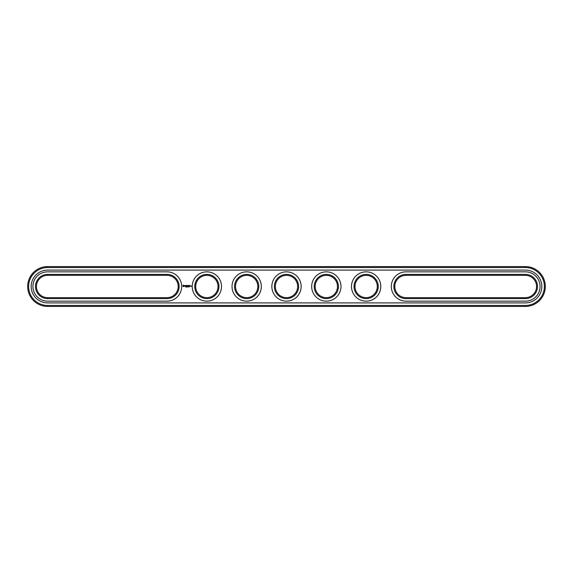 <?xml version="1.0" encoding="UTF-8"?>
<svg xmlns="http://www.w3.org/2000/svg" width="573" height="573" viewBox="0 0 573 573"><rect width="100%" height="100%" fill="white"/><g stroke="black" fill="none" stroke-linecap="round" stroke-linejoin="round"><path stroke-width="0.43" stroke-dasharray="2.87 2.15" d="M47.588 275.348A11.152 11.152 0 0 0 36.436 286.5A11.152 11.152 0 0 0 47.588 297.652L167.044 297.652A11.152 11.152 0 0 0 178.189 286.5A11.152 11.152 0 0 0 167.044 275.348L47.588 275.348L47.588 274.395A12.105 12.105 0 0 0 35.483 286.5A12.105 12.105 0 0 0 47.588 298.605L47.588 297.652M47.588 298.605L167.044 298.605A12.105 12.105 0 0 0 179.148 286.5A12.105 12.105 0 0 0 167.044 274.395L47.588 274.395M525.412 305.452A18.952 18.952 0 0 0 544.371 286.5A18.952 18.952 0 0 0 525.412 267.548L47.588 267.548A18.952 18.952 0 0 0 28.629 286.5A18.952 18.952 0 0 0 47.588 305.452L525.412 305.452L525.412 306.412A19.912 19.912 0 0 0 545.324 286.5A19.912 19.912 0 0 0 525.412 266.588L47.588 266.588A19.912 19.912 0 0 0 27.676 286.5A19.912 19.912 0 0 0 47.588 306.412L525.412 306.412M525.412 298.605L405.956 298.605A12.105 12.105 0 0 1 393.852 286.5A12.105 12.105 0 0 1 405.956 274.395L525.412 274.395A12.105 12.105 0 0 1 537.517 286.5A12.105 12.105 0 0 1 525.412 298.605L525.412 297.652L405.956 297.652A11.152 11.152 0 0 1 394.811 286.5A11.152 11.152 0 0 1 405.956 275.348L525.412 275.348A11.152 11.152 0 0 1 536.564 286.5A11.152 11.152 0 0 1 525.412 297.652M218.965 286.5A12.105 12.105 0 0 0 206.86 274.395A12.105 12.105 0 0 0 194.756 286.5A12.105 12.105 0 0 0 206.86 298.605A12.105 12.105 0 0 0 218.965 286.5M234.579 286.5A12.105 12.105 0 0 0 246.684 298.605A12.105 12.105 0 0 0 258.788 286.5A12.105 12.105 0 0 0 246.684 274.395A12.105 12.105 0 0 0 234.579 286.5M274.395 286.5A12.105 12.105 0 0 0 286.5 298.605A12.105 12.105 0 0 0 298.605 286.5A12.105 12.105 0 0 0 286.5 274.395A12.105 12.105 0 0 0 274.395 286.5M314.212 286.5A12.105 12.105 0 0 0 326.316 298.605A12.105 12.105 0 0 0 338.421 286.5A12.105 12.105 0 0 0 326.316 274.395A12.105 12.105 0 0 0 314.212 286.5M354.035 286.5A12.105 12.105 0 0 0 366.14 298.605A12.105 12.105 0 0 0 378.244 286.5A12.105 12.105 0 0 0 366.14 274.395A12.105 12.105 0 0 0 354.035 286.5M195.715 286.5A11.152 11.152 0 0 1 212.44 276.845A11.152 11.152 0 0 1 212.44 296.155A11.152 11.152 0 0 1 195.715 286.5M235.532 286.5A11.152 11.152 0 0 1 252.256 276.845A11.152 11.152 0 0 1 252.256 296.155A11.152 11.152 0 0 1 235.532 286.5M275.348 286.5A11.152 11.152 0 0 1 292.072 276.845A11.152 11.152 0 0 1 292.072 296.155A11.152 11.152 0 0 1 275.348 286.5M315.171 286.5A11.152 11.152 0 0 1 331.896 276.845A11.152 11.152 0 0 1 331.896 296.155A11.152 11.152 0 0 1 315.171 286.5M354.988 286.5A11.152 11.152 0 0 1 371.712 276.845A11.152 11.152 0 0 1 371.712 296.155A11.152 11.152 0 0 1 354.988 286.5M167.044 301.154A14.654 14.654 0 0 0 181.698 286.5A14.654 14.654 0 0 0 167.044 271.846L47.588 271.846A14.654 14.654 0 0 0 32.933 286.5A14.654 14.654 0 0 0 47.588 301.154L167.044 301.154M525.412 302.902A16.402 16.402 0 0 0 541.822 286.5A16.402 16.402 0 0 0 525.412 270.098L47.588 270.098A16.402 16.402 0 0 0 31.178 286.5A16.402 16.402 0 0 0 47.588 302.902L525.412 302.902M405.956 271.846A14.654 14.654 0 0 0 391.302 286.5A14.654 14.654 0 0 0 405.956 301.154L525.412 301.154A14.654 14.654 0 0 0 540.067 286.5A14.654 14.654 0 0 0 525.412 271.846L405.956 271.846M192.206 286.5A14.654 14.654 0 0 1 214.187 273.808A14.654 14.654 0 0 1 214.187 299.192A14.654 14.654 0 0 1 192.206 286.5M232.029 286.5A14.654 14.654 0 0 1 254.011 273.808A14.654 14.654 0 0 1 254.011 299.192A14.654 14.654 0 0 1 232.029 286.5M271.846 286.5A14.654 14.654 0 0 1 293.827 273.808A14.654 14.654 0 0 1 293.827 299.192A14.654 14.654 0 0 1 271.846 286.5M311.669 286.5A14.654 14.654 0 0 1 333.644 273.808A14.654 14.654 0 0 1 333.644 299.192A14.654 14.654 0 0 1 311.669 286.5M351.485 286.5A14.654 14.654 0 0 1 373.467 273.808A14.654 14.654 0 0 1 373.467 299.192A14.654 14.654 0 0 1 351.485 286.5M186.11 286.736L185.802 287.137L186.11 286.736M187.507 287.123L187.321 286.736L187.536 287.109M190.995 285.82L191.282 286.436L190.995 285.82M190.429 286.256L190.1 285.82L190.429 286.256M190.565 285.82L190.565 286.307L190.565 285.82M183.26 285.132L182.801 286.149L183.818 286.607L184.277 285.583L183.26 285.132M184.699 285.555L185.251 285.999L184.742 286.206L185.344 286.192L184.8 285.741L185.301 285.533L184.699 285.555M185.48 285.526L185.767 286.307L186.103 285.483L185.48 285.526M186.282 285.433L186.239 286.256L186.769 286.307L186.332 285.526L186.819 285.483L186.282 285.433M187.693 285.454L187.385 285.97L186.991 285.483L187.042 286.307L187.092 285.662L187.385 286.113L187.686 285.655L187.779 286.256L187.693 285.454M188.51 285.433L187.98 285.483L188.03 286.307L188.51 285.433M188.761 285.433L188.761 286.307L188.761 285.433M189.548 285.433L189.018 285.483L189.069 286.307L189.606 286.256L189.119 286.206L189.548 285.433M183.539 285.476L183.926 285.87L183.539 286.256L183.145 285.87L183.539 285.476M167.044 274.395L167.044 275.348M167.044 298.605L167.044 297.652M525.412 266.588L525.412 267.548M47.588 306.412L47.588 305.452M47.588 266.588L47.588 267.548M525.412 275.348L525.412 274.395M405.956 298.605L405.956 297.652M405.956 274.395L405.956 275.348"/><path stroke-width="0.86" d="M47.588 275.348A11.152 11.152 0 0 0 36.436 286.5A11.152 11.152 0 0 0 47.588 297.652L167.044 297.652A11.152 11.152 0 0 0 178.189 286.5A11.152 11.152 0 0 0 167.044 275.348L47.588 275.348L47.588 274.395A12.105 12.105 0 0 0 35.483 286.5A12.105 12.105 0 0 0 47.588 298.605L167.044 298.605A12.105 12.105 0 0 0 179.148 286.5A12.105 12.105 0 0 0 167.044 274.395L47.588 274.395M167.044 301.154A14.654 14.654 0 0 0 181.698 286.5A14.654 14.654 0 0 0 167.044 271.846L47.588 271.846A14.654 14.654 0 0 0 32.933 286.5A14.654 14.654 0 0 0 47.588 301.154L167.044 301.154M525.412 306.412A19.912 19.912 0 0 0 545.324 286.5A19.912 19.912 0 0 0 525.412 266.588L47.588 266.588A19.912 19.912 0 0 0 27.676 286.5A19.912 19.912 0 0 0 47.588 306.412L525.412 306.412L525.412 305.452A18.952 18.952 0 0 0 544.371 286.5A18.952 18.952 0 0 0 525.412 267.548L47.588 267.548A18.952 18.952 0 0 0 28.629 286.5A18.952 18.952 0 0 0 47.588 305.452L525.412 305.452M525.412 275.348A11.152 11.152 0 0 1 536.564 286.5A11.152 11.152 0 0 1 525.412 297.652L405.956 297.652A11.152 11.152 0 0 1 394.811 286.5A11.152 11.152 0 0 1 405.956 275.348L525.412 275.348L525.412 274.395A12.105 12.105 0 0 1 537.517 286.5A12.105 12.105 0 0 1 525.412 298.605L405.956 298.605A12.105 12.105 0 0 1 393.852 286.5A12.105 12.105 0 0 1 405.956 274.395L525.412 274.395M195.715 286.5A11.152 11.152 0 0 1 212.44 276.845A11.152 11.152 0 0 1 212.44 296.155A11.152 11.152 0 0 1 195.715 286.5M235.532 286.5A11.152 11.152 0 0 1 252.256 276.845A11.152 11.152 0 0 1 252.256 296.155A11.152 11.152 0 0 1 235.532 286.5M275.348 286.5A11.152 11.152 0 0 1 292.072 276.845A11.152 11.152 0 0 1 292.072 296.155A11.152 11.152 0 0 1 275.348 286.5M315.171 286.5A11.152 11.152 0 0 1 331.896 276.845A11.152 11.152 0 0 1 331.896 296.155A11.152 11.152 0 0 1 315.171 286.5M354.988 286.5A11.152 11.152 0 0 1 371.712 276.845A11.152 11.152 0 0 1 371.712 296.155A11.152 11.152 0 0 1 354.988 286.5M194.756 286.5A12.105 12.105 0 0 1 212.912 276.014A12.105 12.105 0 0 1 212.912 296.986A12.105 12.105 0 0 1 194.756 286.5M234.579 286.5A12.105 12.105 0 0 1 252.736 276.014A12.105 12.105 0 0 1 252.736 296.986A12.105 12.105 0 0 1 234.579 286.5M274.395 286.5A12.105 12.105 0 0 1 292.552 276.014A12.105 12.105 0 0 1 292.552 296.986A12.105 12.105 0 0 1 274.395 286.5M314.212 286.5A12.105 12.105 0 0 1 332.369 276.014A12.105 12.105 0 0 1 332.369 296.986A12.105 12.105 0 0 1 314.212 286.5M354.035 286.5A12.105 12.105 0 0 1 372.192 276.014A12.105 12.105 0 0 1 372.192 296.986A12.105 12.105 0 0 1 354.035 286.5M186.11 286.736L185.802 287.137L186.11 286.736M186.698 286.751L186.469 287.137L186.59 286.736M188.087 287.094L187.98 286.722L188.087 287.094M189.154 287.094L189.047 286.722L189.154 287.094M190.995 285.82L191.282 286.436L190.995 285.82M190.429 286.256L190.1 285.82L190.429 286.256M190.565 285.82L190.565 286.307L190.565 285.82M183.26 285.132L182.801 286.149L183.818 286.607L184.277 285.583L183.26 285.132M184.699 285.555L185.251 285.999L184.742 286.206L185.344 286.192L184.8 285.741L185.301 285.533L184.699 285.555M185.48 285.526L185.767 286.307L186.103 285.483L185.48 285.526M186.282 285.433L186.239 286.256L186.769 286.307L186.332 285.526L186.819 285.483L186.282 285.433M187.693 285.454L187.385 285.97L186.991 285.483L187.042 286.307L187.092 285.662L187.385 286.113L187.686 285.655L187.779 286.256L187.693 285.454M188.51 285.433L187.98 285.483L188.03 286.307L188.51 285.433M188.761 285.433L188.761 286.307L188.761 285.433M189.548 285.433L189.018 285.483L189.069 286.307L189.606 286.256L189.119 286.206L189.548 285.433M525.412 302.902A16.402 16.402 0 0 0 541.822 286.5A16.402 16.402 0 0 0 525.412 270.098L47.588 270.098A16.402 16.402 0 0 0 31.178 286.5A16.402 16.402 0 0 0 47.588 302.902L525.412 302.902M405.956 301.154A14.654 14.654 0 0 1 391.302 286.5A14.654 14.654 0 0 1 405.956 271.846L525.412 271.846A14.654 14.654 0 0 1 540.067 286.5A14.654 14.654 0 0 1 525.412 301.154L405.956 301.154M192.206 286.5A14.654 14.654 0 0 1 214.187 273.808A14.654 14.654 0 0 1 214.187 299.192A14.654 14.654 0 0 1 192.206 286.5M232.029 286.5A14.654 14.654 0 0 1 254.011 273.808A14.654 14.654 0 0 1 254.011 299.192A14.654 14.654 0 0 1 232.029 286.5M271.846 286.5A14.654 14.654 0 0 1 293.827 273.808A14.654 14.654 0 0 1 293.827 299.192A14.654 14.654 0 0 1 271.846 286.5M311.669 286.5A14.654 14.654 0 0 1 333.644 273.808A14.654 14.654 0 0 1 333.644 299.192A14.654 14.654 0 0 1 311.669 286.5M351.485 286.5A14.654 14.654 0 0 1 373.467 273.808A14.654 14.654 0 0 1 373.467 299.192A14.654 14.654 0 0 1 351.485 286.5M183.539 285.476L183.926 285.87L183.539 286.256L183.145 285.87L183.539 285.476M47.588 297.652L47.588 298.605M167.044 275.348L167.044 274.395M167.044 297.652L167.044 298.605M525.412 266.588L525.412 267.548M47.588 306.412L47.588 305.452M47.588 266.588L47.588 267.548M525.412 297.652L525.412 298.605M405.956 297.652L405.956 298.605M405.956 275.348L405.956 274.395"/></g></svg>
